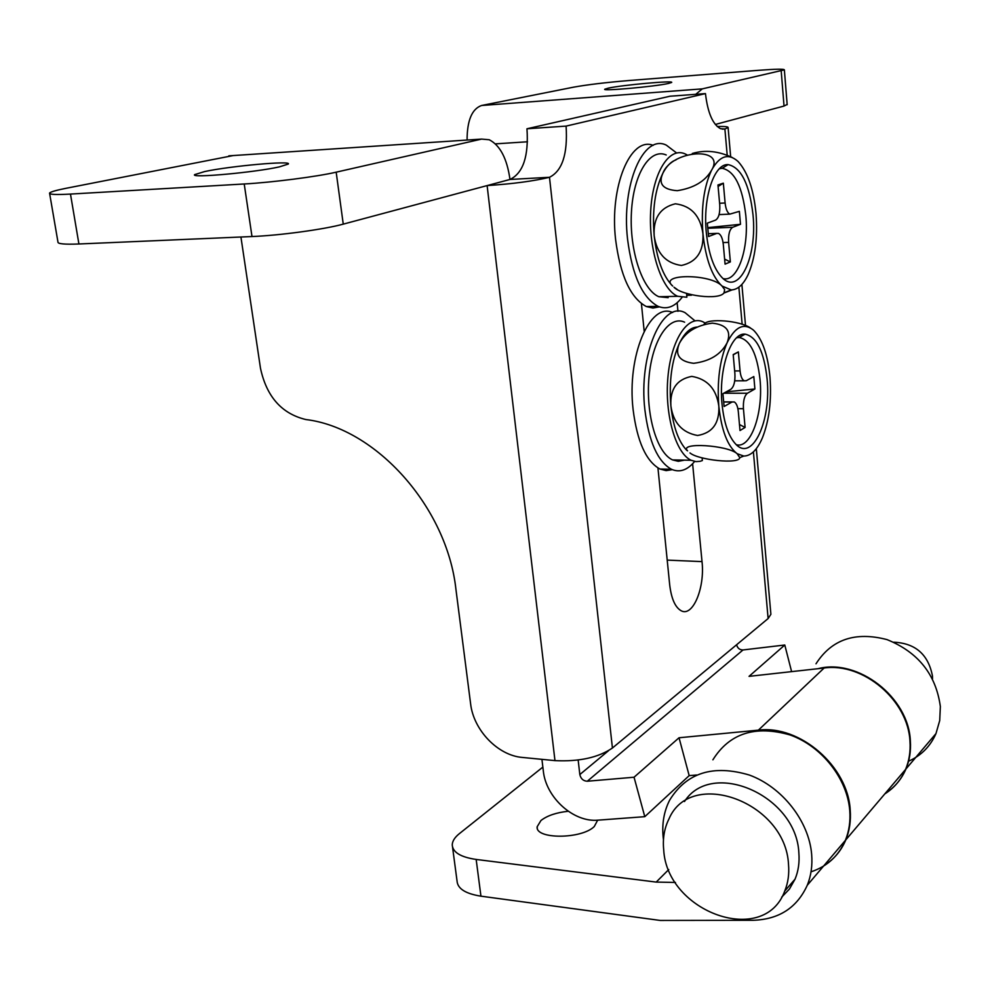 <?xml version="1.0" encoding="UTF-8"?>
<svg xmlns="http://www.w3.org/2000/svg" width="990" height="990" viewBox="0 0 990 990"><rect width="100%" height="100%" fill="white"/><g stroke="black" fill="none" stroke-linecap="round" stroke-linejoin="round"><path stroke-width="1.49" d="M608.442 88.098C622.698 84.967 674.611 80.301 671.628 82.455L668.423 83.457C654.897 86.575 601.314 91.389 604.803 89.199L608.442 88.098M204.72 171.542C230.385 166.011 292.335 160.429 288.276 164.055L279.341 166.889C254.826 172.433 189.894 178.336 194.646 174.624L204.72 171.542M240.929 237.018L260.481 368.255C266.57 396.631 281.68 413.721 305.836 419.537C375.953 427.915 446.936 507.152 455.92 589.236L470.596 703.704C473.505 730.137 497.883 755.543 522.435 757.449L554.969 760.617L487.117 185.588L509.986 179.462C507.053 158.586 500.123 145.344 489.233 139.751L481.635 139.083L336.179 172.173C317.085 176.653 272.176 182.445 244.221 183.979L70.476 194.077C56.009 194.857 49.03 194.535 49.562 193.087C50.465 191.912 55.836 190.34 65.662 188.372L233.17 155.566M49.648 193.595L57.952 242.006C57.507 243.874 64.498 244.542 78.915 243.986L251.992 236.536C279.824 235.459 324.386 229.358 343.258 224.136L487.117 185.588C512.808 183.88 533.598 181.121 549.487 177.284L509.986 179.462C523.128 173.139 528.784 156.247 526.965 128.774L669.982 96.228L705.462 93.605C707.726 112.773 712.751 124.48 720.534 128.688L724.89 128.985L728.108 127.611C728.417 126.708 724.779 126.336 717.181 126.485M526.965 128.774L566.094 126.101L705.462 93.605M566.094 126.101C567.852 153.858 562.308 170.924 549.487 177.284L612.426 748.019L768.116 618.552L753.402 451.886M612.426 748.019C598.307 757.598 579.162 761.793 554.969 760.617M770.777 613.033L770.888 614.295L768.116 618.552M657.942 467.961L669.685 584.768C671.344 598.641 675.143 607.291 681.108 610.719C692.79 617.401 705.041 587.874 702.021 561.615L692.616 463.753M677.964 311.318L677.135 302.742M641.409 303.608L644.181 331.204M467.082 140.048C467.119 120.446 471.945 108.937 481.548 105.497L573.507 87.182C587.218 84.707 605.546 82.504 628.489 80.561L758.154 70.34C775.43 69.028 784.167 68.867 784.365 69.857L702.281 88.877L695.76 94.322M787.149 104.457L784.03 106.041L715.312 124.455M823.989 865.582C833.877 859.444 841.154 850.868 845.807 839.866C849.556 830.709 851.029 820.772 850.212 810.043C847.997 766.198 799.771 724.754 758.39 730.15L824.126 668.015C863.243 662.347 908.251 700.388 909.971 741.423C910.639 751.447 909.166 760.79 905.565 769.44C901.086 779.835 894.156 787.99 884.775 793.93M541.926 759.342L543.312 770.888C545.861 797.532 573.544 822.628 598.059 820.153L644.787 816.676L689.176 775.628L679.041 737.76L634.046 777.224L587.293 781.234C583.308 781.023 580.821 778.796 579.831 774.551L578.16 760.048M689.176 775.628L696.601 774.997M679.041 737.76L758.39 730.15M824.126 668.015L749.046 676.356L784.785 645.01L743.032 649.947C739.703 649.947 737.55 648.215 736.585 644.775M634.046 777.224L644.787 816.676M791.604 671.628L784.785 645.01M597.663 820.178L594.26 826.551C581.476 839.322 535.169 839.396 537.149 826.774L540.948 820.512C547.185 815.649 556.281 812.567 568.235 811.255M817.975 668.696C857.946 658.115 908.684 697.232 910.367 740.966C911.035 750.989 909.562 760.32 905.961 768.97C901.482 779.365 894.552 787.52 885.184 793.46M908.573 761.236C921.22 755.556 930.352 746.349 935.971 733.59L939.72 720.547L940.351 706.514C935.971 674.512 918.188 652.212 887.04 639.614C855.311 631.311 831.625 639.379 816.008 663.795M675.477 882.461L656.197 882.09L476.165 859.444L480.942 896.173L660.28 920.452L753.18 920.292C778.969 919.425 796.987 907.756 807.258 885.283C811.095 875.816 812.555 865.495 811.652 854.333C808.929 821.069 782.174 787.087 749.48 775.083C713.27 764.305 686.676 772.621 669.71 800.044C663.993 811.218 661.815 823.668 663.189 837.379L663.461 839.706M811.033 871.819C827.12 866.473 838.555 856.004 845.349 840.411C849.098 831.241 850.559 821.304 849.754 810.575C847.316 778.598 821.7 746.212 790.181 734.988C755.271 724.977 729.494 733.256 712.887 759.825M480.942 896.173C465.523 893.735 457.553 888.661 457.046 880.976L452.554 847.18M656.197 882.09L668.745 869.554M476.165 859.444C460.696 857.167 452.727 852.316 452.244 844.903C452.356 841.141 454.719 837.391 459.36 833.654L542.854 767.101M781.654 897.188L789.426 889.07L795.057 879.132C798.373 871.113 799.635 862.352 798.856 852.873C796.418 795.329 711.798 758.773 684.486 801.516M663.708 849.903C666.951 912.322 764.094 947.282 784.736 891.062C788.065 882.969 789.327 874.133 788.523 864.555C785.738 801.937 690.76 767.473 668.968 818.928C664.327 828.209 662.57 838.542 663.708 849.903M932.518 678.831L932.456 675.96C928.274 654.44 915.366 643.178 893.723 642.201M767.089 378.885C764.045 351.623 756.731 336.711 745.124 334.15C730.929 332.293 718.406 369.282 722.057 404.328C724.074 423.435 728.69 436.776 735.929 444.349C752.561 462.045 771.433 420.515 767.089 378.885M736.3 444.708C750.766 449.213 763.426 413.313 760.035 379.591C757.14 353.875 750.197 339.842 739.184 337.479L736.671 337.739M696.836 327.071C690.277 327.628 684.461 333.036 679.4 343.32C671.74 360.521 668.894 381.397 670.886 405.937C669.945 389.107 676.913 379.257 691.775 376.386C707.38 379.022 716.389 388.946 718.827 406.16C719.569 423.188 712.491 432.964 697.579 435.489C682.197 432.667 673.299 422.817 670.886 405.937C673.2 426.702 678.447 441.453 686.615 450.165L687.58 450.846C678.373 442.01 727.774 445.042 737.142 453.705L743.775 456.056C750.989 455.957 757.202 449.893 762.399 437.852C769.156 420.725 771.68 400.529 769.997 377.239C767.894 355.348 762.609 339.879 754.157 330.808L752.994 329.757C743.589 322.604 734.964 326.947 727.106 342.775C719.705 360.187 716.946 381.311 718.827 406.16C721.5 430.452 727.601 446.292 737.142 453.705L739.765 457.64C739.679 464.496 698.198 460.09 689.968 452.925L690.29 453.135M750.321 327.888C740.495 320.797 707.318 317.728 704.038 324.349M679.4 343.32C685.575 331.935 696.552 325.215 712.33 323.161C726.611 324.658 731.548 331.192 727.106 342.775C721.005 354.432 709.855 361.276 693.644 363.305C679.375 361.486 674.623 354.828 679.4 343.32M734.654 370.941L740.062 370.916L738.367 351.896L733.219 354.853M739.468 424.549L745.099 427.445L740.013 430.526L738.317 411.679C737.748 406.469 736.399 403.215 734.246 401.928L731.994 402.014L724.098 406.494L722.935 393.674L730.843 389.293C733.937 386.768 735.285 381.571 734.902 373.713L733.194 354.593L738.367 351.896M740.062 370.916C740.644 376.225 742.005 379.517 744.158 380.804L746.287 380.729L753.811 376.559L754.9 388.983L726.252 391.842M723.74 393.228L747.388 393.253L754.9 388.983M747.388 393.253C744.393 395.765 743.069 400.913 743.428 408.697L737.884 408.672M745.099 427.445L743.428 408.697M702.17 457.838L702.343 460.573L699.955 461.34L695.933 461.612L691.119 460.263C675.7 453.346 664.5 414.55 667.916 377.19C671.121 339.731 687.827 314.535 703.048 321.874L705.363 323.148M683.966 460.239L678.286 461.315L672.581 459.917C656.927 453.036 645.567 414.426 649.007 377.239C652.237 339.954 669.166 314.882 684.61 322.183M694.992 320.847L685.117 312.716C662.372 300.081 638.439 354.841 644.861 409.637C648.846 441.689 657.707 461.575 671.43 469.272C679.647 472.836 687.382 470.225 694.646 461.439M672.643 312.518C649.91 301.789 626.744 355.942 633.105 409.563C637.139 441.528 646.086 461.352 659.934 469.025L666.134 470.621L672.334 469.656M753.019 214.879C749.48 184.177 741.176 167.421 728.12 164.612C714.124 163.412 702.727 197.864 706.303 232.526C708.642 254.244 714.013 269.391 722.403 277.942C739.443 295.243 757.313 256.645 753.019 214.879M723.146 278.598C737.488 282.521 749.133 249.121 745.829 215.622C742.451 186.665 734.568 170.899 722.18 168.3L719.371 168.721M675.96 159.922C671.096 161.543 666.777 165.887 662.991 172.953C655.034 189.238 652.101 210.152 654.167 235.682C653.177 218.085 660.243 207.454 675.353 203.792C691.23 205.858 700.425 215.857 702.949 233.788C703.741 251.608 696.552 262.164 681.392 265.469C665.75 263.192 656.679 253.254 654.167 235.682C656.865 259.318 662.966 276.049 672.482 285.887L672.68 286.011C657.719 273.562 710.832 273.549 721.982 286.011L731.202 289.922C737.785 289.711 743.441 284.563 748.18 274.478C755.172 258.18 757.796 237.934 756.038 213.741C753.699 189.684 747.809 172.384 738.379 161.84L737.661 161.135C728.12 152.881 719.408 155.937 711.525 170.292C703.841 186.776 700.982 207.937 702.949 233.788C705.734 259.231 712.07 276.631 721.982 286.011L724.643 289.563L724.037 292.817C719.309 300.589 681.813 295.626 674.004 287.236L676.937 289.253M723.801 293.102L732.08 289.884M732.452 157.596C718.505 151.037 705.115 149.663 692.295 153.487M662.991 172.953C672.099 149.75 726.313 146.248 711.525 170.292C705.202 181.294 693.792 188.088 677.271 190.686C662.78 189.659 658.016 183.744 662.991 172.953M719.606 203.259L725.113 202.999L723.343 183.175L718.096 186.479M724.618 259.12L730.36 261.917L725.076 264.132L723.306 244.481C722.651 238.59 721.091 234.927 718.641 233.467L716.748 233.393L708.555 236.523L707.33 223.146L715.547 220.126C718.752 218.109 720.151 213.036 719.755 204.893L717.96 184.957L723.343 183.175M725.113 202.999C725.781 208.989 727.341 212.702 729.779 214.137L739.369 211.353L740.495 224.297L707.739 227.626M707.801 228.282L732.711 227.279L740.495 224.297M732.711 227.279C729.605 229.284 728.232 234.321 728.615 242.377L723.071 242.575M730.36 261.917L728.615 242.377M686.615 293.374L686.85 297.235L677.667 296.295C661.518 289.513 648.524 250.062 650.653 211.563C652.571 172.978 668.955 146.607 685.006 153.858L686.949 154.836M668.163 297.668L658.845 296.728C642.473 289.983 629.281 250.73 631.422 212.429C633.34 174.03 649.947 147.77 666.221 154.972M686.726 295.317L691.527 295.193M676.603 152.967L666.381 145.184C643.475 133.452 621.225 184.561 627.549 239.073C632.202 275.356 642.362 297.767 658.004 306.306C666.716 309.845 674.697 306.912 681.937 297.52M653.202 145.357C630.519 136.212 609.407 186.627 615.594 239.531C620.297 275.703 630.543 298.04 646.334 306.541L652.93 308.051L659.414 306.863M481.635 139.083L228.826 155.851M743.106 335.276L743.02 334.298M742.141 324.312L738.862 287.187M727.205 155.207L724.89 128.985L722.242 129.145M481.548 105.497L702.281 88.877M527.497 141.78L495.408 143.859M343.258 224.136L336.179 172.173M251.992 236.536L244.221 183.979M78.915 243.986L70.476 194.077M784.03 106.041L781.197 70.921M667.211 560.105L702.021 561.615M579.831 774.551L608.404 750.804M587.293 781.234L743.032 649.947M731.994 402.014L723.69 401.989M716.748 233.393L708.296 233.714M787.174 104.742L784.365 69.857M728.108 127.611L730.657 156.68M741.894 284.415L745.507 325.549M756.323 448.643L770.888 614.295M845.807 839.866L905.565 769.44M807.258 885.283L845.349 840.411M905.961 768.97L935.971 733.59M537.149 826.774L537.322 828.197M795.057 879.132L784.736 891.062M739.184 337.479L745.124 334.15M743.775 456.056L739.765 457.628M686.615 450.165L687.58 450.846M723.678 401.891L732.179 401.915M734.729 380.816L744.158 380.804M691.119 460.263L672.581 459.917M671.43 469.272L659.934 469.025M722.18 168.3L728.12 164.612M731.202 289.922L724.037 292.817M719.074 214.607L729.779 214.137M677.667 296.295L658.845 296.728M658.004 306.306L646.334 306.541"/></g></svg>

